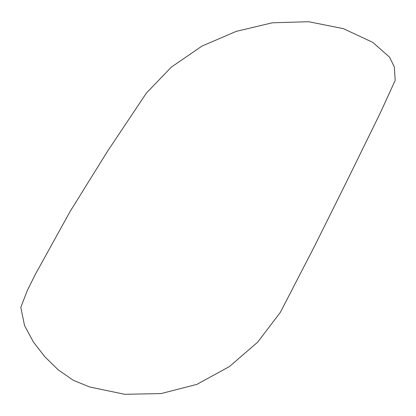 <?xml version="1.0" encoding="UTF-8"?>
<svg xmlns="http://www.w3.org/2000/svg" width="416" height="416" viewBox="0 0 416 416"><rect width="100%" height="100%" fill="white"/><g stroke="black" fill="none" stroke-linecap="round" stroke-linejoin="round"><path stroke-width="0.62" d="M272.36 22.797L236.231 31.372L201.89 46.134L171.454 67.028L146.453 93.002L107.349 151.554L70.07 211.557L35.412 274.248L27.321 290.472L20.8 307.424L24.539 325.525L33.4 341.988L44.814 356.741L58.198 369.834L73.304 380.307L89.643 386.974L124.628 394.285L161.132 393.572L196.882 384.374L229.377 366.6L257.65 342.181L280.322 312.395L314.631 246.012L347.786 179.28L380.255 113.022L395.2 80.382L394.342 66.981L389.553 57.174L372.736 42.359L343.398 28.647L308.641 21.715L272.36 22.797"/></g></svg>
